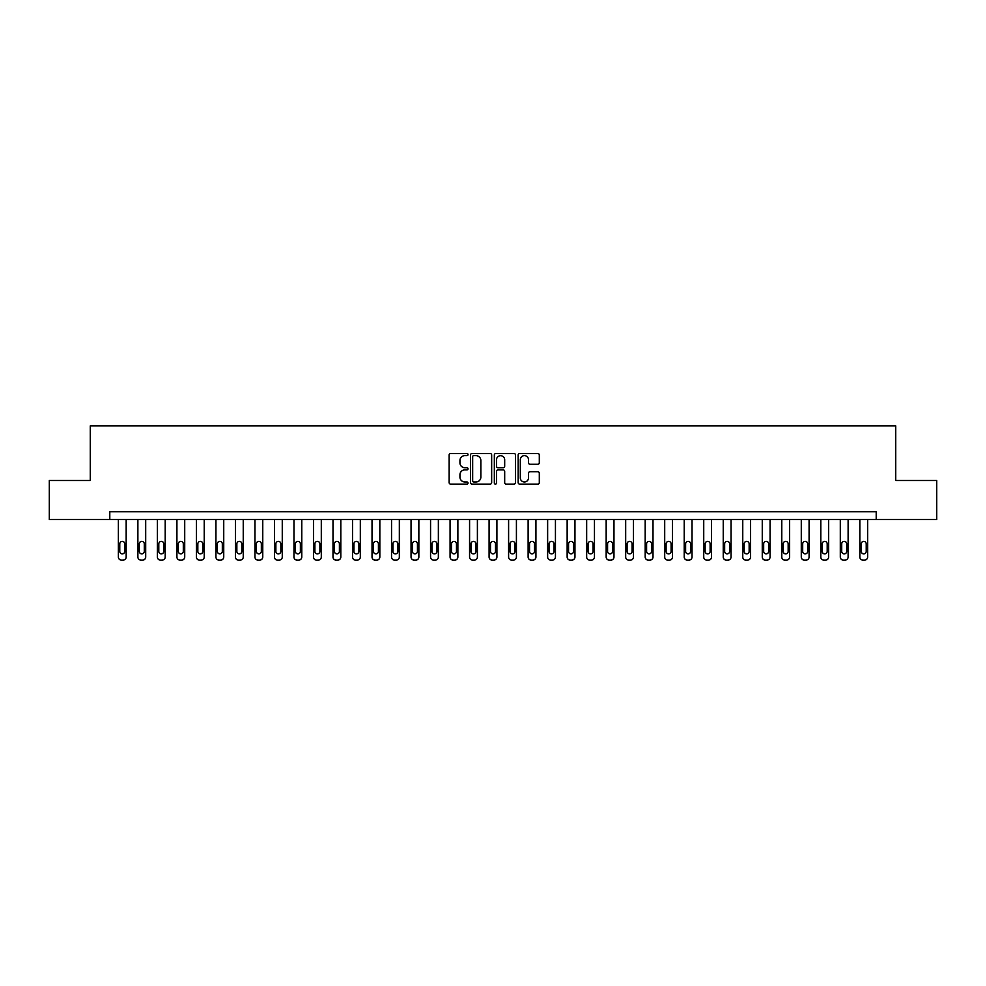 <?xml version="1.0" encoding="UTF-8"?>
<svg xmlns="http://www.w3.org/2000/svg" width="986" height="986" viewBox="0 0 986 986"><rect width="100%" height="100%" fill="white"/><g stroke="black" fill="none" stroke-linecap="round" stroke-linejoin="round"><path stroke-width="1.48" d="M468.03 454.558A1.072 1.072 0 0 0 466.957 453.486L450.676 453.486A1.528 1.528 0 0 0 449.135 455.014L449.135 482.598A1.528 1.528 0 0 0 450.676 484.126L466.957 484.126A1.072 1.072 0 0 0 468.03 483.054A1.072 1.072 0 0 0 466.957 481.981L464.85 481.981A4.905 4.905 0 0 1 459.944 477.076L459.944 474.784A4.905 4.905 0 0 1 464.85 469.878L466.957 469.878A1.072 1.072 0 0 0 468.03 468.806A1.072 1.072 0 0 0 466.957 467.734L464.85 467.734A4.905 4.905 0 0 1 459.944 462.828L459.944 460.536A4.905 4.905 0 0 1 464.85 455.631L466.957 455.631A1.072 1.072 0 0 0 468.03 454.558M537.777 464.283A1.528 1.528 0 0 0 539.305 462.754L539.305 455.014A1.528 1.528 0 0 0 537.777 453.486L519.696 453.486A1.528 1.528 0 0 0 518.168 455.014L518.168 482.598A1.528 1.528 0 0 0 519.696 484.126L537.777 484.126A1.528 1.528 0 0 0 539.305 482.598L539.305 473.243A1.528 1.528 0 0 0 537.777 471.715L530.037 471.715A1.528 1.528 0 0 0 528.508 473.243L528.508 477.89A4.104 4.104 0 0 1 524.404 481.981A4.104 4.104 0 0 1 520.312 477.89L520.312 459.722A4.104 4.104 0 0 1 524.404 455.631A4.104 4.104 0 0 1 528.508 459.722L528.508 462.754A1.528 1.528 0 0 0 530.037 464.283L537.777 464.283M109.791 519.536L49.3 519.536L49.3 480.515L90.281 480.515L90.281 425.878L895.719 425.878L895.719 480.515L936.7 480.515L936.7 519.536L876.209 519.536L876.209 511.734L109.791 511.734L109.791 519.536L876.209 519.536M491.657 455.014A1.528 1.528 0 0 0 490.128 453.486L472.047 453.486A1.528 1.528 0 0 0 470.519 455.014L470.519 482.598A1.528 1.528 0 0 0 472.047 484.126L490.128 484.126A1.528 1.528 0 0 0 491.657 482.598L491.657 455.014M495.872 453.486L513.952 453.486A1.528 1.528 0 0 1 515.481 455.014L515.481 482.598A1.528 1.528 0 0 1 513.952 484.126L506.212 484.126A1.528 1.528 0 0 1 504.684 482.598L504.684 471.407A1.528 1.528 0 0 0 503.156 469.878L498.016 469.878A1.528 1.528 0 0 0 496.488 471.407L496.488 483.054A1.072 1.072 0 0 1 495.416 484.126A1.072 1.072 0 0 1 494.343 483.054L494.343 455.014A1.528 1.528 0 0 1 495.872 453.486M473.736 455.631A1.072 1.072 0 0 0 472.664 456.703L472.664 480.909A1.072 1.072 0 0 0 473.736 481.981L475.955 481.981A4.905 4.905 0 0 0 480.86 477.076L480.86 460.536A4.905 4.905 0 0 0 475.955 455.631L473.736 455.631M504.684 459.809A4.104 4.104 0 0 0 500.58 455.705A4.104 4.104 0 0 0 496.488 459.809L496.488 466.205A1.528 1.528 0 0 0 498.016 467.734L503.156 467.734A1.528 1.528 0 0 0 504.684 466.205L504.684 459.809M126.171 519.536L126.171 557.004A3.118 3.118 0 0 1 123.053 560.122L121.5 560.122A3.118 3.118 0 0 1 118.369 557.004L118.369 519.536M124.766 551.384L124.766 543.89A2.502 2.502 0 0 0 122.276 541.388A2.502 2.502 0 0 0 119.774 543.89L119.774 551.384A2.502 2.502 0 0 0 122.276 553.873A2.502 2.502 0 0 0 124.766 551.384M145.694 519.536L145.694 557.004A3.118 3.118 0 0 1 142.563 560.122L141.01 560.122A3.118 3.118 0 0 1 137.88 557.004L137.88 519.536M144.289 551.384L144.289 543.89A2.502 2.502 0 0 0 141.787 541.388A2.502 2.502 0 0 0 139.285 543.89L139.285 551.384A2.502 2.502 0 0 0 141.787 553.873A2.502 2.502 0 0 0 144.289 551.384M165.204 519.536L165.204 557.004A3.118 3.118 0 0 1 162.074 560.122L160.521 560.122A3.118 3.118 0 0 1 157.39 557.004L157.39 519.536M163.799 551.384L163.799 543.89A2.502 2.502 0 0 0 161.297 541.388A2.502 2.502 0 0 0 158.795 543.89L158.795 551.384A2.502 2.502 0 0 0 161.297 553.873A2.502 2.502 0 0 0 163.799 551.384M184.715 519.536L184.715 557.004A3.118 3.118 0 0 1 181.597 560.122L180.031 560.122A3.118 3.118 0 0 1 176.913 557.004L176.913 519.536M183.31 551.384L183.31 543.89A2.502 2.502 0 0 0 180.808 541.388A2.502 2.502 0 0 0 178.318 543.89L178.318 551.384A2.502 2.502 0 0 0 180.808 553.873A2.502 2.502 0 0 0 183.31 551.384M204.225 519.536L204.225 557.004A3.118 3.118 0 0 1 201.107 560.122L199.542 560.122A3.118 3.118 0 0 1 196.424 557.004L196.424 519.536M202.82 551.384L202.82 543.89A2.502 2.502 0 0 0 200.318 541.388A2.502 2.502 0 0 0 197.829 543.89L197.829 551.384A2.502 2.502 0 0 0 200.318 553.873A2.502 2.502 0 0 0 202.82 551.384M223.736 519.536L223.736 557.004A3.118 3.118 0 0 1 220.617 560.122L219.052 560.122A3.118 3.118 0 0 1 215.934 557.004L215.934 519.536M222.331 551.384L222.331 543.89A2.502 2.502 0 0 0 219.829 541.388A2.502 2.502 0 0 0 217.339 543.89L217.339 551.384A2.502 2.502 0 0 0 219.829 553.873A2.502 2.502 0 0 0 222.331 551.384M243.246 519.536L243.246 557.004A3.118 3.118 0 0 1 240.128 560.122L238.563 560.122A3.118 3.118 0 0 1 235.444 557.004L235.444 519.536M241.841 551.384L241.841 543.89A2.502 2.502 0 0 0 239.351 541.388A2.502 2.502 0 0 0 236.85 543.89L236.85 551.384A2.502 2.502 0 0 0 239.351 553.873A2.502 2.502 0 0 0 241.841 551.384M262.757 519.536L262.757 557.004A3.118 3.118 0 0 1 259.638 560.122L258.073 560.122A3.118 3.118 0 0 1 254.955 557.004L254.955 519.536M261.352 551.384L261.352 543.89A2.502 2.502 0 0 0 258.862 541.388A2.502 2.502 0 0 0 256.36 543.89L256.36 551.384A2.502 2.502 0 0 0 258.862 553.873A2.502 2.502 0 0 0 261.352 551.384M282.267 519.536L282.267 557.004A3.118 3.118 0 0 1 279.149 560.122L277.584 560.122A3.118 3.118 0 0 1 274.465 557.004L274.465 519.536M280.862 551.384L280.862 543.89A2.502 2.502 0 0 0 278.372 541.388A2.502 2.502 0 0 0 275.87 543.89L275.87 551.384A2.502 2.502 0 0 0 278.372 553.873A2.502 2.502 0 0 0 280.862 551.384M301.778 519.536L301.778 557.004A3.118 3.118 0 0 1 298.659 560.122L297.106 560.122A3.118 3.118 0 0 1 293.976 557.004L293.976 519.536M300.385 551.384L300.385 543.89A2.502 2.502 0 0 0 297.883 541.388A2.502 2.502 0 0 0 295.381 543.89L295.381 551.384A2.502 2.502 0 0 0 297.883 553.873A2.502 2.502 0 0 0 300.385 551.384M321.3 519.536L321.3 557.004A3.118 3.118 0 0 1 318.17 560.122L316.617 560.122A3.118 3.118 0 0 1 313.486 557.004L313.486 519.536M319.895 551.384L319.895 543.89A2.502 2.502 0 0 0 317.393 541.388A2.502 2.502 0 0 0 314.891 543.89L314.891 551.384A2.502 2.502 0 0 0 317.393 553.873A2.502 2.502 0 0 0 319.895 551.384M340.811 519.536L340.811 557.004A3.118 3.118 0 0 1 337.68 560.122L336.127 560.122A3.118 3.118 0 0 1 332.997 557.004L332.997 519.536M339.406 551.384L339.406 543.89A2.502 2.502 0 0 0 336.904 541.388A2.502 2.502 0 0 0 334.402 543.89L334.402 551.384A2.502 2.502 0 0 0 336.904 553.873A2.502 2.502 0 0 0 339.406 551.384M360.321 519.536L360.321 557.004A3.118 3.118 0 0 1 357.203 560.122L355.638 560.122A3.118 3.118 0 0 1 352.52 557.004L352.52 519.536M358.916 551.384L358.916 543.89A2.502 2.502 0 0 0 356.414 541.388A2.502 2.502 0 0 0 353.925 543.89L353.925 551.384A2.502 2.502 0 0 0 356.414 553.873A2.502 2.502 0 0 0 358.916 551.384M379.832 519.536L379.832 557.004A3.118 3.118 0 0 1 376.714 560.122L375.148 560.122A3.118 3.118 0 0 1 372.03 557.004L372.03 519.536M378.427 551.384L378.427 543.89A2.502 2.502 0 0 0 375.925 541.388A2.502 2.502 0 0 0 373.435 543.89L373.435 551.384A2.502 2.502 0 0 0 375.925 553.873A2.502 2.502 0 0 0 378.427 551.384M399.342 519.536L399.342 557.004A3.118 3.118 0 0 1 396.224 560.122L394.659 560.122A3.118 3.118 0 0 1 391.541 557.004L391.541 519.536M397.937 551.384L397.937 543.89A2.502 2.502 0 0 0 395.435 541.388A2.502 2.502 0 0 0 392.946 543.89L392.946 551.384A2.502 2.502 0 0 0 395.435 553.873A2.502 2.502 0 0 0 397.937 551.384M418.853 519.536L418.853 557.004A3.118 3.118 0 0 1 415.735 560.122L414.169 560.122A3.118 3.118 0 0 1 411.051 557.004L411.051 519.536M417.448 551.384L417.448 543.89A2.502 2.502 0 0 0 414.958 541.388A2.502 2.502 0 0 0 412.456 543.89L412.456 551.384A2.502 2.502 0 0 0 414.958 553.873A2.502 2.502 0 0 0 417.448 551.384M438.363 519.536L438.363 557.004A3.118 3.118 0 0 1 435.245 560.122L433.68 560.122A3.118 3.118 0 0 1 430.562 557.004L430.562 519.536M436.958 551.384L436.958 543.89A2.502 2.502 0 0 0 434.469 541.388A2.502 2.502 0 0 0 431.967 543.89L431.967 551.384A2.502 2.502 0 0 0 434.469 553.873A2.502 2.502 0 0 0 436.958 551.384M457.874 519.536L457.874 557.004A3.118 3.118 0 0 1 454.756 560.122L453.19 560.122A3.118 3.118 0 0 1 450.072 557.004L450.072 519.536M456.469 551.384L456.469 543.89A2.502 2.502 0 0 0 453.979 541.388A2.502 2.502 0 0 0 451.477 543.89L451.477 551.384A2.502 2.502 0 0 0 453.979 553.873A2.502 2.502 0 0 0 456.469 551.384M477.397 519.536L477.397 557.004A3.118 3.118 0 0 1 474.266 560.122L472.713 560.122A3.118 3.118 0 0 1 469.582 557.004L469.582 519.536M475.991 551.384L475.991 543.89A2.502 2.502 0 0 0 473.49 541.388A2.502 2.502 0 0 0 470.988 543.89L470.988 551.384A2.502 2.502 0 0 0 473.49 553.873A2.502 2.502 0 0 0 475.991 551.384M496.907 519.536L496.907 557.004A3.118 3.118 0 0 1 493.776 560.122L492.224 560.122A3.118 3.118 0 0 1 489.093 557.004L489.093 519.536M495.502 551.384L495.502 543.89A2.502 2.502 0 0 0 493 541.388A2.502 2.502 0 0 0 490.498 543.89L490.498 551.384A2.502 2.502 0 0 0 493 553.873A2.502 2.502 0 0 0 495.502 551.384M516.418 519.536L516.418 557.004A3.118 3.118 0 0 1 513.287 560.122L511.734 560.122A3.118 3.118 0 0 1 508.603 557.004L508.603 519.536M515.012 551.384L515.012 543.89A2.502 2.502 0 0 0 512.51 541.388A2.502 2.502 0 0 0 510.008 543.89L510.008 551.384A2.502 2.502 0 0 0 512.51 553.873A2.502 2.502 0 0 0 515.012 551.384M535.928 519.536L535.928 557.004A3.118 3.118 0 0 1 532.81 560.122L531.244 560.122A3.118 3.118 0 0 1 528.126 557.004L528.126 519.536M534.523 551.384L534.523 543.89A2.502 2.502 0 0 0 532.021 541.388A2.502 2.502 0 0 0 529.531 543.89L529.531 551.384A2.502 2.502 0 0 0 532.021 553.873A2.502 2.502 0 0 0 534.523 551.384M555.438 519.536L555.438 557.004A3.118 3.118 0 0 1 552.32 560.122L550.755 560.122A3.118 3.118 0 0 1 547.637 557.004L547.637 519.536M554.033 551.384L554.033 543.89A2.502 2.502 0 0 0 551.531 541.388A2.502 2.502 0 0 0 549.042 543.89L549.042 551.384A2.502 2.502 0 0 0 551.531 553.873A2.502 2.502 0 0 0 554.033 551.384M574.949 519.536L574.949 557.004A3.118 3.118 0 0 1 571.831 560.122L570.265 560.122A3.118 3.118 0 0 1 567.147 557.004L567.147 519.536M573.544 551.384L573.544 543.89A2.502 2.502 0 0 0 571.042 541.388A2.502 2.502 0 0 0 568.552 543.89L568.552 551.384A2.502 2.502 0 0 0 571.042 553.873A2.502 2.502 0 0 0 573.544 551.384M594.459 519.536L594.459 557.004A3.118 3.118 0 0 1 591.341 560.122L589.776 560.122A3.118 3.118 0 0 1 586.658 557.004L586.658 519.536M593.054 551.384L593.054 543.89A2.502 2.502 0 0 0 590.565 541.388A2.502 2.502 0 0 0 588.063 543.89L588.063 551.384A2.502 2.502 0 0 0 590.565 553.873A2.502 2.502 0 0 0 593.054 551.384M613.97 519.536L613.97 557.004A3.118 3.118 0 0 1 610.852 560.122L609.286 560.122A3.118 3.118 0 0 1 606.168 557.004L606.168 519.536M612.565 551.384L612.565 543.89A2.502 2.502 0 0 0 610.075 541.388A2.502 2.502 0 0 0 607.573 543.89L607.573 551.384A2.502 2.502 0 0 0 610.075 553.873A2.502 2.502 0 0 0 612.565 551.384M633.48 519.536L633.48 557.004A3.118 3.118 0 0 1 630.362 560.122L628.797 560.122A3.118 3.118 0 0 1 625.679 557.004L625.679 519.536M632.075 551.384L632.075 543.89A2.502 2.502 0 0 0 629.586 541.388A2.502 2.502 0 0 0 627.084 543.89L627.084 551.384A2.502 2.502 0 0 0 629.586 553.873A2.502 2.502 0 0 0 632.075 551.384M653.003 519.536L653.003 557.004A3.118 3.118 0 0 1 649.873 560.122L648.32 560.122A3.118 3.118 0 0 1 645.189 557.004L645.189 519.536M651.598 551.384L651.598 543.89A2.502 2.502 0 0 0 649.096 541.388A2.502 2.502 0 0 0 646.594 543.89L646.594 551.384A2.502 2.502 0 0 0 649.096 553.873A2.502 2.502 0 0 0 651.598 551.384M672.514 519.536L672.514 557.004A3.118 3.118 0 0 1 669.383 560.122L667.83 560.122A3.118 3.118 0 0 1 664.7 557.004L664.7 519.536M671.109 551.384L671.109 543.89A2.502 2.502 0 0 0 668.607 541.388A2.502 2.502 0 0 0 666.105 543.89L666.105 551.384A2.502 2.502 0 0 0 668.607 553.873A2.502 2.502 0 0 0 671.109 551.384M692.024 519.536L692.024 557.004A3.118 3.118 0 0 1 688.894 560.122L687.341 560.122A3.118 3.118 0 0 1 684.222 557.004L684.222 519.536M690.619 551.384L690.619 543.89A2.502 2.502 0 0 0 688.117 541.388A2.502 2.502 0 0 0 685.615 543.89L685.615 551.384A2.502 2.502 0 0 0 688.117 553.873A2.502 2.502 0 0 0 690.619 551.384M711.535 519.536L711.535 557.004A3.118 3.118 0 0 1 708.416 560.122L706.851 560.122A3.118 3.118 0 0 1 703.733 557.004L703.733 519.536M710.13 551.384L710.13 543.89A2.502 2.502 0 0 0 707.628 541.388A2.502 2.502 0 0 0 705.138 543.89L705.138 551.384A2.502 2.502 0 0 0 707.628 553.873A2.502 2.502 0 0 0 710.13 551.384M731.045 519.536L731.045 557.004A3.118 3.118 0 0 1 727.927 560.122L726.362 560.122A3.118 3.118 0 0 1 723.243 557.004L723.243 519.536M729.64 551.384L729.64 543.89A2.502 2.502 0 0 0 727.138 541.388A2.502 2.502 0 0 0 724.648 543.89L724.648 551.384A2.502 2.502 0 0 0 727.138 553.873A2.502 2.502 0 0 0 729.64 551.384M750.556 519.536L750.556 557.004A3.118 3.118 0 0 1 747.437 560.122L745.872 560.122A3.118 3.118 0 0 1 742.754 557.004L742.754 519.536M749.15 551.384L749.15 543.89A2.502 2.502 0 0 0 746.648 541.388A2.502 2.502 0 0 0 744.159 543.89L744.159 551.384A2.502 2.502 0 0 0 746.648 553.873A2.502 2.502 0 0 0 749.15 551.384M770.066 519.536L770.066 557.004A3.118 3.118 0 0 1 766.948 560.122L765.382 560.122A3.118 3.118 0 0 1 762.264 557.004L762.264 519.536M768.661 551.384L768.661 543.89A2.502 2.502 0 0 0 766.171 541.388A2.502 2.502 0 0 0 763.669 543.89L763.669 551.384A2.502 2.502 0 0 0 766.171 553.873A2.502 2.502 0 0 0 768.661 551.384M789.576 519.536L789.576 557.004A3.118 3.118 0 0 1 786.458 560.122L784.893 560.122A3.118 3.118 0 0 1 781.775 557.004L781.775 519.536M788.171 551.384L788.171 543.89A2.502 2.502 0 0 0 785.682 541.388A2.502 2.502 0 0 0 783.18 543.89L783.18 551.384A2.502 2.502 0 0 0 785.682 553.873A2.502 2.502 0 0 0 788.171 551.384M809.087 519.536L809.087 557.004A3.118 3.118 0 0 1 805.969 560.122L804.403 560.122A3.118 3.118 0 0 1 801.285 557.004L801.285 519.536M807.682 551.384L807.682 543.89A2.502 2.502 0 0 0 805.192 541.388A2.502 2.502 0 0 0 802.69 543.89L802.69 551.384A2.502 2.502 0 0 0 805.192 553.873A2.502 2.502 0 0 0 807.682 551.384M828.61 519.536L828.61 557.004A3.118 3.118 0 0 1 825.479 560.122L823.926 560.122A3.118 3.118 0 0 1 820.796 557.004L820.796 519.536M827.205 551.384L827.205 543.89A2.502 2.502 0 0 0 824.703 541.388A2.502 2.502 0 0 0 822.201 543.89L822.201 551.384A2.502 2.502 0 0 0 824.703 553.873A2.502 2.502 0 0 0 827.205 551.384M848.12 519.536L848.12 557.004A3.118 3.118 0 0 1 844.99 560.122L843.437 560.122A3.118 3.118 0 0 1 840.306 557.004L840.306 519.536M846.715 551.384L846.715 543.89A2.502 2.502 0 0 0 844.213 541.388A2.502 2.502 0 0 0 841.711 543.89L841.711 551.384A2.502 2.502 0 0 0 844.213 553.873A2.502 2.502 0 0 0 846.715 551.384M867.631 519.536L867.631 557.004A3.118 3.118 0 0 1 864.5 560.122L862.947 560.122A3.118 3.118 0 0 1 859.829 557.004L859.829 519.536M866.226 551.384L866.226 543.89A2.502 2.502 0 0 0 863.724 541.388A2.502 2.502 0 0 0 861.234 543.89L861.234 551.384A2.502 2.502 0 0 0 863.724 553.873A2.502 2.502 0 0 0 866.226 551.384"/></g></svg>
